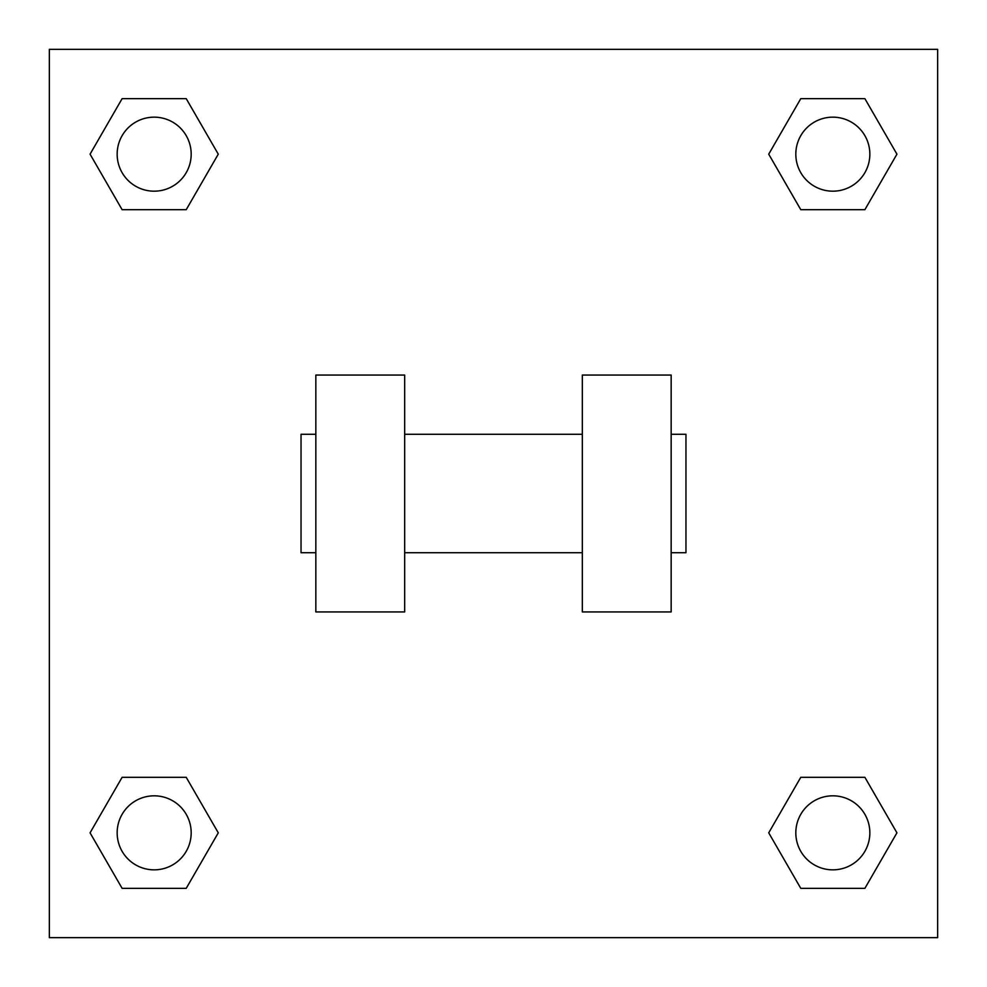 <?xml version="1.0" encoding="UTF-8"?>
<svg xmlns="http://www.w3.org/2000/svg" width="987" height="987" viewBox="0 0 987 987"><rect width="100%" height="100%" fill="white"/><g stroke="black" fill="none" stroke-linecap="round" stroke-linejoin="round"><path stroke-width="1.48" d="M768.725 832.831L800.778 777.312L864.883 777.312L896.936 832.831L864.883 888.349L800.778 888.349L768.725 832.831L800.778 777.312L864.883 777.312L800.778 777.312M864.883 888.349L800.778 888.349L864.883 888.349L896.936 832.831M869.843 832.831A37.012 37.012 0 0 0 814.324 800.778A37.012 37.012 0 0 0 814.324 864.883A37.012 37.012 0 0 0 869.843 832.831M90.064 832.831L122.117 777.312L186.222 777.312L218.275 832.831L186.222 888.349L122.117 888.349L90.064 832.831L122.117 777.312L186.222 777.312L122.117 777.312M186.222 888.349L122.117 888.349L186.222 888.349L218.275 832.831M191.182 832.831A37.012 37.012 0 0 0 135.663 800.778A37.012 37.012 0 0 0 135.663 864.883A37.012 37.012 0 0 0 191.182 832.831M768.725 154.169L800.778 98.651L864.883 98.651L896.936 154.169L864.883 209.688L800.778 209.688L768.725 154.169L800.778 98.651L864.883 98.651L800.778 98.651M864.883 209.688L800.778 209.688L864.883 209.688L896.936 154.169M869.843 154.169A37.012 37.012 0 0 0 814.324 122.117A37.012 37.012 0 0 0 814.324 186.222A37.012 37.012 0 0 0 869.843 154.169M90.064 154.169L122.117 98.651L186.222 98.651L218.275 154.169L186.222 209.688L122.117 209.688L90.064 154.169L122.117 98.651L186.222 98.651L122.117 98.651M186.222 209.688L122.117 209.688L186.222 209.688L218.275 154.169M191.182 154.169A37.012 37.012 0 0 0 135.663 122.117A37.012 37.012 0 0 0 135.663 186.222A37.012 37.012 0 0 0 191.182 154.169M937.65 49.35L937.65 937.65L49.35 937.65L49.35 49.35L937.65 49.35M582.33 375.06L582.33 611.94L671.16 611.94L671.16 375.06L582.33 375.06M404.67 611.94L404.67 375.06L315.84 375.06L315.84 611.94L404.67 611.94M671.16 552.72L685.965 552.72L685.965 434.28L671.16 434.28M315.84 434.28L301.035 434.28L301.035 552.72L315.84 552.72M582.33 434.28L404.67 434.28M582.33 552.72L404.67 552.72"/></g></svg>
